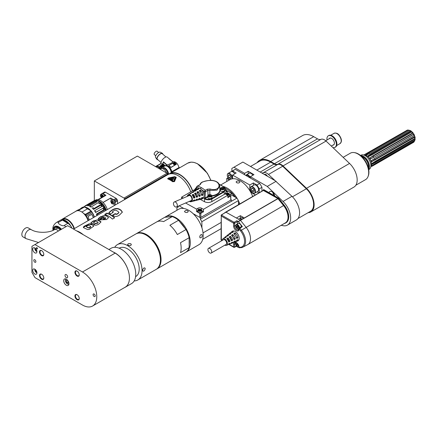 <?xml version="1.0" encoding="UTF-8"?>
<svg xmlns="http://www.w3.org/2000/svg" width="437" height="437" viewBox="0 0 437 437"><rect width="100%" height="100%" fill="white"/><g stroke="black" fill="none" stroke-linecap="round" stroke-linejoin="round"><path stroke-width="0.66" d="M409.005 130.193A6.309 3.643 60 0 1 409.119 130.21A6.309 3.643 60 0 1 409.256 130.231L409.382 130.499M411.228 131.122L410.425 131.029A6.943 4.009 -120 0 0 409.447 130.461L410.19 130.521A6.309 3.643 60 0 1 411.228 131.122L411.944 131.952M413.102 132.968L412.495 133.023A6.943 4.009 -120 0 0 411.616 132.023L412.162 131.903A6.309 3.643 60 0 1 413.102 132.968L413.85 134.088A6.309 3.643 60 0 1 414.5 135.399L414.063 135.683A6.943 4.009 -120 0 0 413.451 134.449L374.329 157.036L370.56 158.904L369.899 157.921L373.373 155.61L373.132 156.173A14.847 1.371 -33.8 0 1 369.899 157.921M414.358 135.492L414.713 136.557L374.82 159.587A14.847 3.988 -18.6 0 0 371.772 161.701L414.593 137.256L414.713 136.557M414.915 136.634A6.309 3.643 60 0 1 415.15 137.939L414.811 138.485A6.943 4.009 -120 0 0 414.593 137.256M414.953 138.25L414.953 138.868L375.061 161.898A14.847 8.56 -0.1 0 0 372.073 164.372L372.073 163.4L375.689 161.073L414.811 138.485M415.15 139.048A6.309 3.643 60 0 1 414.921 140.086L414.593 140.872A6.943 4.009 -120 0 0 414.811 139.895L414.953 138.868M406.776 130.423L367.413 153.141M409.256 130.231L408.262 130.089A6.943 4.009 -120 0 0 408.191 130.079A6.943 4.009 -120 0 0 407.377 130.073L363.808 155.009M408.262 130.089L369.139 152.677L369.462 153.524A14.847 10.27 -72.6 0 1 365.682 154.807L366.501 155.064L370.325 153.048L409.447 130.461M409.36 130.494L369.478 153.529M410.425 131.029L371.303 153.616L371.346 154.398A14.847 6.457 -50 0 1 367.861 155.845L368.681 156.533L372.493 154.611L411.616 132.023M411.244 131.362L371.346 154.398L371.963 154.911M412.495 133.023L373.373 155.61M413.025 133.143L373.132 156.173L373.788 157.156A14.847 1.371 -33.8 0 1 370.56 158.904M413.681 134.126L374.329 157.036M413.451 134.449L413.85 134.088M414.063 135.683L374.941 158.27L371.406 160.614L371.772 161.701M414.811 139.895L372.073 164.372M414.593 140.872L375.47 163.46L371.778 165.727L371.412 166.388L414.068 141.834L414.505 140.845M372.106 166.246L413.462 142.369A6.943 4.009 -120 0 0 414.068 141.834M368.702 169.627L369.199 169.338A8.166 4.714 -120 0 0 370.51 167.759L371.204 166.065A6.943 4.009 -120 0 0 371.526 164.23A6.943 4.009 -120 0 0 364.868 155.091L363.06 154.845A8.166 4.714 -120 0 0 361.033 155.19L360.536 155.479M367.861 155.845L371.303 153.616M365.682 154.807L369.139 152.677M365.305 154.141L367.304 152.988M370.51 167.759A8.166 4.714 -120 0 0 370.893 165.596A8.166 4.714 -120 0 0 363.06 154.845M368.653 169.338A8.166 4.714 -120 0 0 369.434 166.437A8.166 4.714 -120 0 0 366.539 158.986A8.166 4.714 -120 0 0 360.754 155.665M368.451 168.354A7.795 4.501 -120 0 0 367.102 161.116A7.795 4.501 -120 0 0 361.508 156.331M368.304 167.759A7.424 4.288 -120 0 0 368.457 166.399A7.424 4.288 -120 0 0 361.951 156.757M372.122 165.503A14.847 11.433 28.6 0 0 371.412 166.388M183.535 226.481A18.562 10.717 -120 0 0 181.344 223.755M156.938 221.805L164.765 217.287L172.222 216.621L163.558 221.619A20.413 11.788 -120 0 0 156.512 222.029L136.41 233.637A20.413 11.788 -120 0 0 136.098 233.828M156.501 269.176A20.413 11.788 -120 0 0 156.823 269.001L176.93 257.393A20.413 11.788 -120 0 0 177.335 257.136L185.998 252.138A20.413 11.788 -120 0 0 189.161 247.637L189.161 237.701A20.413 11.788 -120 0 0 185.998 229.545L177.335 234.549A20.413 11.788 -120 0 0 169.884 225.273L178.547 220.275A20.413 11.788 -120 0 0 172.222 216.621M185.998 229.545L178.547 220.275M145.275 268.76L144.357 270.672L143.407 271.224L142.817 271.038L142.68 269.705L143.56 268.181L144.789 267.843L145.275 268.76M135.59 276.621A16.404 9.472 -120 0 0 135.814 276.501A16.404 9.472 -120 0 0 139.212 268.99A16.404 9.472 -120 0 0 132.05 252.477A16.404 9.472 -120 0 0 119.41 248.079A16.404 9.472 -120 0 0 119.192 248.216M114.751 247.293A20.413 11.788 60 0 1 117.406 244.611A20.413 11.788 60 0 1 127.615 245.621A20.413 11.788 60 0 1 140.949 263.609A20.413 11.788 60 0 1 137.819 279.97A20.413 11.788 60 0 1 134.17 280.925M130.843 243.759L131.362 244.775L130.483 245.534L128.724 245.534L127.642 244.753L127.773 244.146L128.724 243.595L130.843 243.759M117.406 244.611L135.776 234.003A20.413 11.788 60 0 1 145.985 235.013A20.413 11.788 60 0 1 159.325 253.007A20.413 11.788 60 0 1 156.195 269.361L137.819 279.97M159.718 254.476A19.304 11.143 -120 0 0 150.437 238.394M156.823 269.001A20.413 11.788 -120 0 0 161.051 259.654A20.413 11.788 -120 0 0 152.142 239.11A20.413 11.788 -120 0 0 136.41 233.637M189.161 247.637L180.497 252.635A20.413 11.788 -120 0 0 181.158 248.047A20.413 11.788 -120 0 0 180.497 242.699L189.161 237.701M226.863 194.137L227.999 194.088M227.087 193.618L228.578 193.913L228.365 194.372L227.147 194.509L226.557 194.181L227.087 193.618L227.098 194.126M227.988 193.607L228.278 194.301M227.988 193.591L227.999 194.104M222.804 188.904L222.105 188.97M221.69 187.997L221.412 188.587L222.165 189.002L223.203 188.839L223.476 188.249L222.723 187.828L221.69 187.997L221.701 188.746M222.723 187.828L222.739 188.866M221.16 187.697A1.819 1.032 -0.9 0 0 221.117 187.724A1.819 1.032 -0.9 0 0 221.182 189.172A1.819 1.032 -0.9 0 0 223.733 189.134A1.819 1.032 -0.9 0 0 223.755 187.686A1.819 1.032 -0.9 0 0 221.16 187.697M223.831 187.735A2.043 1.158 179.1 0 1 223.919 187.779A2.043 1.158 179.1 0 1 224.487 188.571A2.043 1.158 179.1 0 1 223.891 189.401A2.043 1.158 179.1 0 1 221.674 189.68A2.043 1.158 179.1 0 1 220.406 188.631A2.043 1.158 179.1 0 1 220.958 187.823A2.043 1.158 179.1 0 1 221.007 187.795A2.043 1.158 179.1 0 1 221.04 187.773M224.487 188.571L224.514 190.221A2.043 1.158 179.1 0 1 223.919 191.056A2.043 1.158 179.1 0 1 221.701 191.33A2.043 1.158 179.1 0 1 220.434 190.281L220.406 188.631M210.312 180.394A1.819 1.032 -0.9 0 0 209.115 180.459M196.399 187.768A1.819 1.032 -0.9 0 0 195.962 187.954A1.819 1.032 -0.9 0 0 195.923 187.981A1.819 1.032 -0.9 0 0 196.224 189.532M196.147 189.838A2.043 1.158 179.1 0 1 195.213 188.888A2.043 1.158 179.1 0 1 195.76 188.079A2.043 1.158 179.1 0 1 195.809 188.052A2.043 1.158 179.1 0 1 195.847 188.03M210.197 196.235L209.514 196.186M210.601 195.252L209.569 195.104L208.815 195.541L209.088 196.126L210.126 196.273L210.88 195.836L210.601 195.252L210.612 195.989M209.569 195.104L209.585 196.147M211.131 194.946A1.819 1.032 -0.9 0 0 208.52 195A1.819 1.032 -0.9 0 0 208.558 196.432A1.819 1.032 -0.9 0 0 211.12 196.415A1.819 1.032 -0.9 0 0 211.153 194.962A1.819 1.032 -0.9 0 0 211.131 194.946M211.229 195.006A2.043 1.158 179.1 0 1 211.295 195.039A2.043 1.158 179.1 0 1 211.317 195.055A2.043 1.158 179.1 0 1 211.89 195.842A2.043 1.158 179.1 0 1 210.639 196.934A2.043 1.158 179.1 0 1 208.405 196.705A2.043 1.158 179.1 0 1 207.81 195.902A2.043 1.158 179.1 0 1 208.356 195.099A2.043 1.158 179.1 0 1 208.444 195.049M211.89 195.842L211.918 197.491A2.043 1.158 179.1 0 1 210.661 198.584A2.043 1.158 179.1 0 1 208.433 198.36A2.043 1.158 179.1 0 1 207.832 197.557L207.81 195.902M199.731 184.977A88.017 50.785 120 0 0 197.557 186.118A22.183 14.208 66.4 0 1 201.391 187.659A22.183 14.208 66.4 0 1 205.128 190.341A88.017 52.593 -61.8 0 1 207.307 189.199L210.082 189.002C217.812 191.537 222.078 185.49 216.435 181.787C210.579 178.629 200.397 181.825 200.829 183.846L199.731 184.977A1.114 0.683 -116.8 0 0 199.387 185.004L199.889 184.889C200.419 183.147 201.555 182.103 203.298 181.743C207.531 180.47 210.705 180.066 212.819 180.525C216.992 181.18 219.308 183.103 219.756 186.293L219.887 189.92A10.018 5.681 179.1 0 1 211.869 195.683M200.829 183.846A1.114 1.054 179.8 0 0 199.917 184.66M210.082 189.002L209.793 190.401L216.981 190.139L219.756 186.293M207.307 189.199A1.114 0.683 63.3 0 1 207.87 190.434L209.793 190.401L209.853 194.656M204.456 191.548L205.128 190.341L205.461 191.701L204.456 191.548A1.125 0.557 127.7 0 0 204.407 191.706A0.743 0.361 -176 0 0 205.45 191.761L205.013 198.021A0.743 0.361 -176 0 1 203.964 197.961L204.084 196.279A5.566 3.578 66.6 0 0 204.15 195.361A5.566 3.578 -113.4 0 0 201.178 189.27A5.566 3.578 -113.4 0 0 200.015 188.62A5.566 3.578 -113.4 0 0 197.644 188.789L196.71 189.39A5.386 3.458 -113.4 0 0 196.208 189.822M196.688 187.216A0.743 0.29 -167.3 0 1 196.492 186.954L197.557 186.118L196.688 187.216A1.125 0.748 109.2 0 0 196.683 187.402A0.743 0.371 -174.3 0 1 196.47 187.102L196.47 187.102A0.743 0.371 -174.3 0 1 196.497 187.02M189.33 201.381A3.715 2.382 -113.4 0 0 189.472 201.462A3.715 2.382 -113.4 0 0 190.985 201.73L192.258 201.413A3.928 2.518 -113.4 0 0 193.405 200.441L194.47 199.873M194.558 199.846L194.738 200.02A4.135 2.655 -113.4 0 1 193.504 201.096L194.749 200.785A4.343 2.791 -113.4 0 0 196.071 199.6L197.125 199.026M192.892 201.091L192.886 201.146A4.135 2.655 -113.4 0 0 193.504 201.096M192.886 201.146L192.356 201.178M193.356 195.667A2.873 1.846 -113.4 0 1 193.973 196.896L194.962 197.448L193.984 198.147L193.624 197.868A3.928 2.518 -113.4 0 0 192.264 195.159L192.28 194.744L193.46 194.454L193.356 195.667L192.602 195.574M194.962 197.448A4.135 2.655 -113.4 0 0 193.46 194.454M193.973 196.896L193.82 197.409L194.722 197.912M193.542 197.529L193.82 197.409M197.213 198.993L197.404 199.179A4.55 2.922 -113.4 0 1 195.989 200.474L197.234 200.157A4.758 3.059 -113.4 0 0 198.737 198.759L200.064 198.332L199.78 198.174M195.323 200.523A4.55 2.922 -113.4 0 0 195.989 200.474M195.705 194.662A2.862 1.835 -113.4 0 1 196.311 195.874L197.622 196.606L196.645 197.3L196.295 197.027A4.343 2.791 -113.4 0 0 194.651 193.749L194.662 193.351L195.842 193.05L195.705 194.662L195.192 194.465M197.622 196.606A4.55 2.922 -113.4 0 0 195.842 193.05M196.311 195.874L196.158 196.382L197.382 197.065M196.317 197.12L196.645 197.3L196.295 197.027M194.651 193.749L194.662 193.351L194.629 193.728M199.867 198.147L200.064 198.332A4.971 3.19 -113.4 0 1 198.48 199.846L199.725 199.534A5.178 3.327 -113.4 0 0 201.391 197.912L202.724 197.486L202.429 197.327M197.819 199.906A4.971 3.19 -113.4 0 0 198.48 199.846M198.048 193.657A2.846 1.83 -113.4 0 1 198.649 194.847L200.283 195.76L199.294 196.453L198.955 196.18A4.758 3.059 -113.4 0 0 197.032 192.351L197.043 191.958L198.223 191.652L198.048 193.657L197.54 193.46M200.283 195.76A4.971 3.19 -113.4 0 0 198.223 191.652M198.649 194.847L198.496 195.361M197.032 192.351L197.043 191.958L197.011 192.329M202.522 197.295L202.724 197.486A5.386 3.458 -113.4 0 1 200.971 199.217L202.047 198.95A5.566 3.578 -113.4 0 0 204.084 196.279M200.31 199.288A5.386 3.458 -113.4 0 0 200.971 199.217M201.299 193.995L202.943 194.913L201.949 195.601L201.615 195.334A5.178 3.327 -113.4 0 0 199.414 190.953L199.425 190.57L200.605 190.253L200.436 192.204M202.943 194.913A5.386 3.458 -113.4 0 0 200.605 190.253M199.414 190.953L199.425 190.57L199.392 190.931M189.74 194.017A4.135 2.655 -113.4 0 1 190.232 193.553A4.135 2.655 -113.4 0 1 191.357 193.285L190.166 193.99A3.928 2.518 -113.4 0 0 189.155 194.247L188.052 194.957A3.715 2.382 -113.4 0 0 187.173 196.404M193.722 192.1L192.548 192.58A4.343 2.791 -113.4 0 0 191.313 192.859L190.232 193.553M193.744 192.083L193.738 191.881A4.55 2.922 -113.4 0 0 192.389 192.165A4.55 2.922 -113.4 0 0 191.898 192.613M196.104 190.707L194.929 191.182A4.758 3.059 -113.4 0 0 193.471 191.472L192.389 192.165M196.126 190.696L196.12 190.483A4.971 3.19 -113.4 0 0 194.552 190.778A4.971 3.19 -113.4 0 0 194.05 191.22M198.485 189.319L197.311 189.784A5.178 3.327 -113.4 0 0 195.629 190.084L194.552 190.778M198.507 189.303L198.507 189.084A5.386 3.458 -113.4 0 0 196.71 189.39M178.318 206.149L178.334 206.936L176.914 207.815L176.952 210.23M238.493 204.696L238.433 200.583L201.845 221.706L201.938 227.852M223.154 186.441A20.413 11.788 60 0 1 236.952 198.087L200.375 219.221L201.845 221.706M225.956 190.177L231.85 193.46L230.277 194.372L236.963 198.098L238.433 200.583M200.168 209.667L200.457 210.366M199.037 210.197L200.173 210.148M199.267 209.684L200.758 209.978L200.539 210.437L199.321 210.568L198.737 210.246L199.267 209.684L199.272 210.186M200.168 209.656L200.179 210.17M200.9 209.443A1.633 0.929 -0.9 0 0 198.551 209.492A1.633 0.929 -0.9 0 0 198.589 210.776A1.633 0.929 -0.9 0 0 200.889 210.76A1.633 0.929 -0.9 0 0 200.922 209.454A1.633 0.929 -0.9 0 0 200.9 209.443M200.998 209.503A1.857 1.054 179.1 0 1 201.058 209.536A1.857 1.054 179.1 0 1 201.086 209.547A1.857 1.054 179.1 0 1 201.604 210.268A1.857 1.054 179.1 0 1 200.468 211.257A1.857 1.054 179.1 0 1 198.436 211.049A1.857 1.054 179.1 0 1 197.895 210.323A1.857 1.054 179.1 0 1 198.393 209.591A1.857 1.054 179.1 0 1 198.48 209.542M201.604 210.268L201.626 211.612A1.857 1.054 179.1 0 1 200.485 212.601A1.857 1.054 179.1 0 1 198.458 212.398A1.857 1.054 179.1 0 1 197.912 211.666L197.895 210.323M225.978 190.576L227.224 191.269L226.038 191.952L225.213 193.738A2.556 1.453 -0.9 0 0 225.743 194.175L227.748 195.29L203.478 209.301L203.358 211.879L200.818 213.349L199.769 213.36L196.705 211.65L196.546 211.382L197.895 210.601M203.478 209.301L201.473 208.187A2.464 1.398 -0.9 0 0 197.988 208.225L198.037 209.902M185.599 202.997L196.513 209.077L197.988 208.225M196.513 209.077L196.546 211.382M200.818 213.349L200.878 217.391L199.829 217.397L200.354 217.692L230.802 200.113L230.84 195.825L227.901 197.655L227.748 195.29M179.061 205.827L183.835 208.487M193.17 213.688L199.829 217.397L199.769 213.36M200.375 219.221L200.354 217.692M195.219 189.281L181.628 197.125L183.327 198.076M181.628 197.125L181.601 198.824M231.85 193.46A17.447 10.073 60 0 1 234.762 196.868M238.482 203.746A17.447 10.073 60 0 1 238.766 204.538M190.985 201.73A3.715 2.382 -113.4 0 0 192.335 198.704A3.715 2.382 -113.4 0 0 190.019 195.028A3.715 2.382 -113.4 0 0 188.052 194.957M207.821 196.874L204.915 198.567C207.182 199.6 209.465 199.572 211.748 198.485L223.919 191.455L224.186 191.903L225.924 189.412L226.038 191.952M204.915 198.567L204.658 198.988C207.105 200.097 209.558 200.075 212.016 198.928L224.186 191.903L224.301 194.416L211.825 201.615C209.367 202.784 206.909 202.817 204.467 201.703L200.222 199.343M203.964 197.961L204.647 198.982L205.013 198.021L207.815 196.399M227.224 191.269L227.311 193.138M225.213 193.738L224.301 194.416M231.348 201.337L231.326 199.813L231.009 199.633M230.84 195.831L229.436 194.886M231.326 199.813L230.802 200.113L230.621 196.142M227.726 195.279A1.857 1.054 -0.9 0 0 229.425 194.203L229.447 195.547A1.857 1.054 179.1 0 1 227.808 196.617M229.425 194.203A1.857 1.054 -0.9 0 0 228.906 193.487A1.857 1.054 -0.9 0 0 228.884 193.471A1.857 1.054 -0.9 0 0 228.819 193.438M226.3 193.476A1.857 1.054 -0.9 0 0 226.213 193.525A1.857 1.054 -0.9 0 0 225.721 194.159M227.125 194.946A1.633 0.929 -0.9 0 0 228.972 194.509A1.633 0.929 -0.9 0 0 228.742 193.394A1.633 0.929 -0.9 0 0 228.72 193.383A1.633 0.929 -0.9 0 0 226.371 193.427A1.633 0.929 -0.9 0 0 225.995 194.312M199.736 237.023C199.999 235.27 200.741 234.456 201.965 234.582C202.604 236.384 201.992 237.482 200.124 237.886L199.736 237.023M164.88 217.276A20.413 11.788 60 0 1 165.672 216.741A20.413 11.788 60 0 1 175.63 217.61A20.413 11.788 60 0 1 189.166 235.581A20.413 11.788 60 0 1 186.086 252.105A20.413 11.788 60 0 1 185.659 252.329M179.984 222.062A18.949 10.941 60 0 1 184.873 228.147M189.161 240.039A18.949 10.941 60 0 1 189.161 244.141M173.402 212.338L178.536 209.318A20.413 11.788 60 0 1 198.95 221.106A20.413 11.788 60 0 1 198.95 244.676L186.086 252.105M185.053 212.169L184.496 211.459C185.741 210.06 187.003 210.039 188.281 211.404C187.801 212.513 186.725 212.77 185.053 212.169M174.183 211.83L171.506 213.376M236.641 182.671L236.089 181.934C237.351 180.525 238.613 180.525 239.875 181.934C239.383 183.054 238.307 183.3 236.641 182.671M238.438 200.763A20.413 11.788 60 0 1 239.82 203.926M225.7 188.533A18.949 10.941 60 0 1 235.368 197.207M238.465 202.866A18.949 10.941 60 0 1 239.055 204.369M220.614 185.026L229.873 179.678A20.413 11.788 60 0 1 252.684 196.503M228.617 242.022A3.922 2.261 -120 0 0 226.748 238.777A3059.623 1766.485 -60 0 1 227.928 237.919L227.928 239.148A2.709 1.562 60 0 1 228.89 240.809L229.955 241.426A3059.628 1766.463 180 0 1 228.617 242.022M228.338 241.126L228.89 240.809M229.955 241.426A4.13 2.382 -120 0 0 227.928 237.919M227.382 239.465L227.928 239.148M228.289 244.474A4.13 2.382 -120 0 0 229.015 244.381A4.13 2.382 -120 0 0 229.955 243.245A3059.623 1766.458 0 0 1 228.617 243.835A3.922 2.261 -120 0 1 227.737 244.878L226.464 245.37A3.715 2.141 60 0 1 224.864 245.157M231.288 240.831A4.337 2.507 -120 0 0 229.108 237.062A4205.459 2428.032 -60 0 1 230.288 236.204L230.288 237.788A2.709 1.562 60 0 1 231.249 239.449L232.621 240.241A4205.464 2428.005 180 0 1 231.288 240.831M230.916 239.64L231.249 239.449M232.621 240.241A4.545 2.627 -120 0 0 230.288 236.204M229.96 237.979L230.288 237.788M230.851 243.496A4.545 2.627 -120 0 0 231.566 243.387A4.545 2.627 -120 0 0 232.621 242.06A4205.459 2427.999 0 0 1 231.288 242.65A4.337 2.507 -120 0 1 230.294 243.884L229.015 244.381M233.953 239.645A4.758 2.748 -120 0 0 231.473 235.346A5596.965 3231.424 -60 0 1 232.653 234.489L232.653 236.422A2.709 1.562 60 0 1 233.615 238.083L235.286 239.05A5596.97 3231.38 180 0 1 233.953 239.645M235.286 239.05A4.965 2.868 -120 0 0 232.653 234.489M233.407 242.519A4.965 2.868 -120 0 0 234.117 242.393A4.965 2.868 -120 0 0 235.286 240.869A5596.965 3231.38 0 0 1 233.953 241.464A4.758 2.748 -120 0 1 232.845 242.89L231.566 243.387M236.127 236.81L237.952 237.859A7257.204 4189.907 180 0 1 236.619 238.455A5.173 2.988 -120 0 0 233.833 233.631A7257.193 4189.961 -60 0 1 235.013 232.774L235.013 234.877M237.952 237.859A5.381 3.108 -120 0 0 235.013 232.774M235.964 241.535A5.381 3.108 -120 0 0 236.668 241.399A5.381 3.108 -120 0 0 237.952 239.678A7257.193 4189.901 0 0 1 236.619 240.274A5.173 2.988 -120 0 1 235.396 241.896L234.117 242.393M222.154 240.459A3.715 2.141 60 0 1 222.766 238.968L223.831 238.11A3.922 2.261 -120 0 1 225.175 237.87A3059.628 1766.485 120 0 1 226.355 237.012A4.13 2.382 -120 0 0 224.902 237.253A4.13 2.382 -120 0 0 224.454 237.837M224.902 237.253L225.967 236.401A4.337 2.507 -120 0 1 227.535 236.149A4205.464 2428.038 120 0 1 228.715 235.292A4.545 2.627 -120 0 0 227.038 235.543A4.545 2.627 -120 0 0 226.585 236.106M227.038 235.543L228.103 234.685A4.758 2.748 -120 0 1 229.895 234.434A5596.97 3231.429 120 0 1 231.08 233.582A4.965 2.868 -120 0 0 229.174 233.828A4.965 2.868 -120 0 0 228.715 234.385M229.174 233.828L230.239 232.97A5.173 2.988 -120 0 1 232.26 232.724A7257.204 4189.967 120 0 1 233.44 231.867A5.381 3.108 -120 0 0 231.31 232.113A5.381 3.108 -120 0 0 230.84 232.659M207.903 249.609A2.709 1.562 -120 0 0 209.083 252.335A2.709 1.562 -120 0 0 211.175 253.061A2.709 1.562 -120 0 0 211.175 249.931A2.709 1.562 -120 0 0 208.465 248.369A2.709 1.562 -120 0 0 207.903 249.609M208.465 248.369L223.422 239.727A2.709 1.562 60 0 1 226.131 241.295A2.709 1.562 60 0 1 226.131 244.425L211.175 253.061M222.766 238.968A3.715 2.141 60 0 1 224.776 239.044A3.715 2.141 60 0 1 227.245 242.464A3.715 2.141 60 0 1 226.464 245.37M236.668 241.399L237.804 240.962A5.566 3.212 -120 0 0 238.979 236.597A5.566 3.212 -120 0 0 235.275 231.468A5.566 3.212 -120 0 0 232.26 231.353L231.31 232.113M274.693 195.727A4.08 2.36 60 0 1 272.71 192.291M271.918 191.706A4.08 2.36 60 0 1 274.742 195.973L269.094 192.717A4.08 2.36 60 0 1 269.875 191.504A4.08 2.36 60 0 1 271.918 191.706M269.094 192.717L263.724 189.62L263.2 189.926L263.2 190.434M284.23 223.536A12.842 7.413 -120 0 0 285.53 223.045L286.055 222.739A12.842 7.413 -120 0 0 284.17 205.15L278.56 198.18L274.742 195.973M278.56 198.18L278.036 198.48L263.2 189.926M285.53 223.045A12.842 7.413 -120 0 0 283.646 205.456L278.036 198.48M251.22 189.139L251.98 191.089L253.558 192.001L254.318 190.925L253.558 188.975L251.98 188.057L251.22 189.139L252.531 188.38M251.98 191.089L253.941 189.958M250.303 188.609A3.491 2.016 60 0 1 252.766 187.183A3.491 2.016 60 0 1 255.235 191.455A3.491 2.016 60 0 1 252.766 192.881A3.491 2.016 60 0 1 250.303 188.609L250.303 188.423A3.715 2.141 60 0 1 251.073 186.725A3.715 2.141 60 0 1 253.93 187.719A3.715 2.141 60 0 1 255.552 191.455A3.715 2.141 60 0 1 254.782 193.154A3.715 2.141 60 0 1 252.925 192.974A3.715 2.141 60 0 1 252.848 192.925M254.782 193.154L257.775 191.428A3.715 2.141 -120 0 0 258.546 189.729A3.715 2.141 -120 0 0 256.923 185.993A3.715 2.141 -120 0 0 254.061 184.998L251.073 186.725M250.521 166.47L259.895 161.056A21.528 12.427 60 0 1 270.661 162.127L274.037 164.077A7.424 4.288 60 0 0 277.555 164.547A7.424 4.288 60 0 1 282.695 166.246L306.342 188.779A14.847 8.571 60 0 1 310.521 211.29L297.941 218.555M231.861 171.244L231.861 168.425L242.885 162.061L261.807 172.986A7.424 4.288 -120 0 0 263.331 172.757A7.424 4.288 60 0 1 268.465 174.461L291.96 196.322A15.59 9.002 60 0 1 296.352 219.964L287.426 225.115A15.59 9.002 -120 0 0 283.034 201.473L291.96 196.322M332.868 147.548A6.681 3.857 -120 0 0 334.999 147.362L335.523 147.061A6.681 3.857 -120 0 0 336.545 141.708A6.681 3.857 -120 0 0 332.18 135.82A6.681 3.857 -120 0 0 328.843 135.486L328.318 135.792A6.681 3.857 -120 0 0 327.023 139.966M334.999 147.362A6.681 3.857 -120 0 0 336.02 142.009A6.681 3.857 -120 0 0 331.656 136.12A6.681 3.857 -120 0 0 328.318 135.792M329.208 138.704A3.895 2.251 60 0 1 329.706 138.201A3.895 2.251 60 0 1 333.606 140.452A3.895 2.251 60 0 1 333.606 144.953A3.895 2.251 60 0 1 332.918 145.133M329.733 138.403A3.895 2.251 60 0 1 329.99 138.081M333.852 144.767A3.895 2.251 60 0 1 333.442 144.833M334.108 144.445A3.715 2.141 60 0 1 334.037 144.489L331.306 146.062M325.696 140.736L330.328 138.059A3.715 2.141 60 0 1 330.399 138.021M237.378 246.157L238.165 246.086L238.165 245.037L237.378 244.059L236.592 244.125L236.592 245.179L237.378 246.157L238.165 245.703M236.592 245.179L237.641 244.573L238.165 245.223A1.114 0.645 60 0 1 238.034 245.059A1.114 0.645 60 0 1 237.717 244.474M238.815 246.681A2.229 1.284 60 0 1 237.378 246.927L237.378 246.927A2.229 1.284 60 0 1 235.805 244.196A2.229 1.284 60 0 1 236.728 243.076M236.226 242.786A2.6 1.502 -120 0 0 235.805 243.895A2.6 1.502 -120 0 0 235.805 244.054M237.504 246.992A2.6 1.502 -120 0 0 237.641 247.074L237.378 246.927L237.641 247.074A2.6 1.502 -120 0 0 238.853 247.249M243.218 218.615A1.781 1.027 -120 0 0 242.366 217.741A1.781 1.027 -120 0 0 241.475 217.653A1.781 1.027 -120 0 0 241.437 219.642M229.13 244.338L233.609 246.921L233.609 244.146A3.84 2.218 60 0 1 236.33 242.573A3.84 2.218 60 0 1 239.044 247.282L240.443 247.233A11.646 6.724 -120 0 0 244.562 241.371A11.646 6.724 -120 0 0 240.443 230.763L283.575 205.57L277.883 198.545L240.394 220.243L246.036 227.24A12.618 7.287 60 0 1 247.888 244.518A12.618 7.287 60 0 1 247.73 244.605L242.874 247.14A12.383 7.15 -120 0 0 241.213 230.097L239.815 228.354A0.743 0.415 -124.7 0 0 239.148 228.109A0.743 0.743 0 0 0 238.826 228.72L238.826 228.791A0.743 0.426 180 0 1 238.831 228.759M237.378 227.972L238.165 227.901L238.165 226.852L237.378 225.874L236.592 225.94L236.592 226.994L237.378 227.972L238.165 227.519M236.592 226.994L237.641 226.388L238.165 227.038M238.165 227.022A1.114 0.645 60 0 1 238.034 226.874A1.114 0.645 60 0 1 237.717 226.29M237.378 228.742L237.378 228.742A2.229 1.284 60 0 1 235.805 226.011A2.229 1.284 60 0 1 237.378 225.104A2.229 1.284 60 0 1 238.952 227.83A2.229 1.284 60 0 1 237.378 228.742L237.641 228.89L237.378 228.742M239.476 227.879A2.6 1.502 -120 0 0 237.641 224.651A2.6 1.502 -120 0 0 236.341 224.52A2.6 1.502 -120 0 0 235.805 225.71A2.6 1.502 -120 0 0 235.805 225.869M237.504 228.808A2.6 1.502 -120 0 0 237.641 228.89A2.6 1.502 -120 0 0 238.81 229.081M241.311 226.612A2.6 1.502 -120 0 0 239.476 223.586A2.6 1.502 -120 0 0 238.176 223.46L236.341 224.52M240.443 230.763L239.044 229.097A3.84 2.218 60 0 1 236.33 230.665A3.84 2.218 60 0 1 233.609 225.962L233.609 223.181A0.743 0.426 -60 0 1 234.117 222.28L236.854 220.701L237.378 221.614L237.378 223.924M236.854 220.701L238.345 221.597L242.366 226.59L239.044 229.021A0.743 0.426 180 0 1 238.826 228.72M239.148 228.109L241.716 226.333L242.366 226.59M225.831 212.131L240.394 220.243M244.288 217.943L240.394 215.692L240.394 218.058A2.786 1.606 -120 0 0 240.934 219.931M236.461 217.965L240.394 215.692M355.844 185.233L365.534 179.64A15.257 8.806 -120 0 0 367.981 176.69L368.222 176.1A14.825 8.56 -120 0 0 368.915 172.178A14.825 8.56 -120 0 0 354.686 152.655L354.057 152.568A15.257 8.806 -120 0 0 350.277 153.218L343.143 157.336M367.981 176.69A15.257 8.806 -120 0 0 368.691 172.659A15.257 8.806 -120 0 0 357.903 153.971A15.257 8.806 -120 0 0 354.057 152.568M310.893 211.934A15.59 9.002 60 0 0 306.506 188.292L283.018 165.918A7.424 4.288 60 0 0 277.927 164.197A7.424 4.288 60 0 1 274.452 163.711L270.661 161.521A22.271 12.859 -120 0 0 259.523 160.417L302.568 135.563A22.271 12.859 60 0 1 313.706 136.666L317.497 138.857A7.424 4.288 60 0 0 320.971 139.348A7.424 4.288 60 0 1 326.062 141.069L349.551 163.443A15.59 9.002 60 0 1 353.943 187.085L310.893 211.934A15.59 9.002 60 0 1 308.145 212.666M259.523 160.417A22.271 12.859 -120 0 0 257.043 162.706M249.817 177.733A3.343 1.928 -120 0 0 247.926 175.554A3.343 1.928 -120 0 0 246.036 175.554M245.834 175.434A3.715 2.141 60 0 1 246.337 174.915A3.715 2.141 60 0 1 248.189 175.095A3.715 2.141 60 0 1 250.396 177.755M246.337 174.915L249.221 173.243A3.715 2.141 60 0 1 251.078 173.429A3.715 2.141 60 0 1 252.87 175.275M233.959 167.213L244.622 173.369L248.189 171.309L253.968 174.642L250.396 176.701L250.396 178.067L235.314 169.359L232.582 170.933L236.171 173.003L232.599 175.068L232.599 178.46A4.08 2.36 60 0 1 232.588 178.782M248.189 171.309L248.189 173.839M244.622 173.369L244.622 174.734M281.16 225.306L283.034 225.689A15.59 9.002 -120 0 0 287.426 225.115M250.396 176.701L267.242 186.43L283.034 201.473M267.242 186.43L276.162 181.273M267.406 176.22A2.972 1.715 -120 0 0 265.882 174.582A2.972 1.715 -120 0 0 264.396 174.434A2.972 1.715 -120 0 0 264.358 174.461L274.786 180.481M261.807 172.986L264.358 174.461M250.396 178.067L259.704 183.442L256.972 185.015L253.389 182.945L249.817 185.009L249.817 188.402A4.08 2.36 -120 0 0 252.706 193.4L253.203 193.116M253.389 182.945L253.389 185.386M228.207 175.849L228.966 177.804L230.545 178.717L231.304 177.641L230.545 175.685L228.966 174.773L228.207 175.849L229.518 175.095M228.966 177.804L230.927 176.668M229.753 179.596L229.884 179.667A3.491 2.016 60 0 1 229.753 179.596A3.491 2.016 60 0 1 227.289 175.319A3.491 2.016 60 0 1 230.075 174.106A3.491 2.016 60 0 1 232.14 178.853M227.289 175.232A3.715 2.141 60 0 1 227.289 175.139A3.715 2.141 60 0 1 228.059 173.44A3.715 2.141 60 0 1 230.916 174.434A3.715 2.141 60 0 1 232.539 178.17A3.715 2.141 60 0 1 232.473 178.799M234.745 173.828A3.715 2.141 -120 0 0 231.047 171.714L228.059 173.44M229.403 179.951L226.776 178.433L227.994 177.728M231.151 171.659A26.728 15.432 60 0 1 231.419 171.501A26.728 15.432 60 0 1 232.582 170.933M226.776 178.433L226.776 181.464M255.377 194.946L252.706 193.4M249.817 185.009L232.599 175.068M257.098 191.816L258.95 192.886M256.972 185.015A26.728 15.432 60 0 1 259.217 188.899L259.217 192.733M231.419 171.501L234.145 169.922A26.728 15.432 60 0 1 235.314 169.359M261.943 191.155L261.943 187.32L259.217 188.899M259.704 183.442A26.728 15.432 60 0 1 261.943 187.32M263.364 190.461L277.883 198.545M283.575 205.57A12.618 7.287 60 0 1 285.421 222.848L247.888 244.518M221.346 239.864L221.269 216.053L233.609 223.181A0.743 0.426 0 0 0 234.642 223.192A0.743 0.399 -120 0 0 234.117 222.28L221.253 214.966L221.051 239.847L222.067 240.514M263.44 190.292L225.907 211.961L221.051 215.397M239.044 247.282A0.743 0.426 180 0 1 238.826 246.976L238.826 247.052A0.743 0.426 180 0 0 239.044 247.358A0.743 0.584 84.9 0 0 239.634 247.79L242.874 247.14A12.383 7.15 -120 0 1 241.213 247.615M239.634 247.79A0.743 0.743 0 0 1 238.826 247.052A0.743 0.426 180 0 1 238.831 247.014M228.857 244.43L233.762 247.266A0.743 0.426 120 0 1 233.609 246.921A0.743 0.426 0 0 0 234.642 246.932L234.642 244.157L235.838 243.513M222.165 240.312L221.253 239.695M173.893 163.247L174.385 163.072L175.395 164.017L174.871 164.23L173.893 163.247M174.734 164.028L173.86 163.285M174.724 164.066L175.384 164.039M173.642 163.853A0.672 0.475 -165 0 0 174.745 164.459L174.117 163.864M173.631 163.88L173.647 163.831A0.672 0.475 15 0 1 173.839 163.591L174.128 163.831M173.647 163.831A0.672 0.475 15 0 0 174.756 164.405L174.789 164.367M174.276 163.908L174.576 163.99M172.888 163.651L174.412 162.908L175.696 164.083M172.932 163.575L174.172 164.825L175.707 164.061L174.423 162.859L172.921 163.624M171.151 167.256L170.605 167.284A5.195 2.999 -120 0 0 169.796 166.442L171.151 167.256L176.401 164.225L174.734 162.367L174.221 162.291L168.824 165.607M171.102 167.426L176.401 164.225M168.961 165.699L168.933 165.798A5.195 2.999 -120 0 1 169.796 166.442L168.862 165.454M165.262 165.831L162.897 163.733L163.52 162.236L166.666 165.022L165.181 165.88M162.826 163.438L163.504 161.87L167.06 165.022L167.442 164.798L165.645 165.842A5.195 2.999 60 0 1 169.305 167.049A5.195 2.999 60 0 1 171.752 171.719L179.35 167.579L178.957 167.234M164.012 166.437L162.706 165.279L162.761 164.241M162.706 165.279L162.69 164.913M164.651 166.071L162.466 164.132A5.473 1.611 122.9 0 1 162.597 163.624A25.985 18.37 -165 0 1 162.815 163.433M162.597 163.624L165.153 165.885M172.604 161.837L172.795 161.712C175.543 161.308 177.619 163.247 179.017 167.529L171.752 171.719M167.071 165.033C170.233 163.902 173.68 161.914 172.528 161.881M162.586 164.896L161.28 163.738A4.452 1.819 131.6 0 1 162.875 159.199A4.452 1.819 131.6 0 1 167.191 157.074L172.795 161.712M158.631 152.508L157.162 151.207A2.19 0.896 131.6 0 0 155.042 152.256A2.19 0.896 131.6 0 0 154.256 154.485L155.725 155.785M162.373 153.321L160.253 152.174A3.529 1.442 131.6 0 0 157.67 153.212A3.529 1.442 131.6 0 0 155.523 156.337A3.529 1.442 131.6 0 0 155.588 157.435L156.981 159.407A4.08 1.666 -48.4 0 1 156.91 158.139A4.08 1.666 -48.4 0 1 159.39 154.523A4.08 1.666 -48.4 0 1 162.373 153.321A4.08 1.666 -48.4 0 1 162.777 154.152M157.855 159.707A4.08 1.666 -48.4 0 1 156.981 159.407M165.945 156.959L162.258 153.693A3.715 1.513 131.6 0 0 158.664 155.463A3.715 1.513 131.6 0 0 157.336 159.248L161.018 162.515M172.757 161.734L168.961 158.718M179.509 167.901L179.35 167.579M171.921 171.872A5.419 3.13 60 0 1 171.96 172.26M171.55 172.495A4.823 2.786 -120 0 0 169.021 167.103A4.823 2.786 -120 0 0 166.53 165.994M168.6 174.259A5.495 3.174 -120 0 0 166.071 168.939A5.495 3.174 -120 0 0 161.98 167.611L164.602 166.098A5.495 3.174 60 0 1 168.677 167.404A5.495 3.174 60 0 1 171.217 172.686M161.98 167.611A5.495 3.174 -120 0 0 161.089 168.693M190.8 191.832A20.413 11.788 -120 0 0 167.852 174.631A4.452 2.573 -120 0 0 165.541 169.327A4.452 2.573 -120 0 0 162.498 168.513L162.362 168.589M166.573 172.954L166.071 171.888L165.399 172.271M166.071 171.888A5.009 2.895 -120 0 0 163.438 169.021A5.009 2.895 -120 0 0 160.936 168.769L160.133 169.234M166.59 172.959A4.862 2.808 -120 0 0 163.542 169.081A4.862 2.808 -120 0 0 163.493 169.053M161.592 166.355L162.422 167.18L161.93 167.349L160.98 166.399L161.319 166.082L161.597 166.35M160.947 166.339L161.914 167.393L162.406 167.229M162.187 166.601L162.482 166.819A0.672 0.497 21.1 0 0 161.592 165.929L162.198 166.568L161.581 166.049M162.482 166.819L162.171 166.639M161.745 166.415L162.04 166.53M160.641 166.278L162.16 165.552L163.394 166.792M163.422 166.776L162.176 165.503L160.685 166.207L161.963 167.622M162.351 164.683L159.958 166.065A0.371 0.273 -158.9 0 0 159.86 166.175L159.805 166.322M159.898 166.224L159.909 166.552L159.898 166.224M161.45 168.065A5.195 2.999 -120 0 0 160.761 167.273L159.947 166.464A0.371 0.273 -158.9 0 1 159.86 166.175M161.499 168.01L160.761 167.273A5.195 2.999 -120 0 0 159.909 166.552L159.947 166.464M155.834 166.426A5.419 3.13 60 0 1 156.047 166.273L161.051 163.383M160.953 168.758A5.195 2.999 60 0 0 156.309 166.382L161.149 163.585M160.767 168.868A4.823 2.786 -120 0 0 157.183 166.541M155.468 166.541A5.495 3.174 60 0 1 156.364 166.388A5.495 3.174 60 0 1 160.319 169.13M89.301 209.787A9.8 5.659 -120 0 0 86.056 207.848M93.485 217.566L91.737 214.332L93.442 217.593M89.285 219.991L88.061 216.457L91.737 214.332L88.061 216.457L89.252 220.008M83.855 213.644L85.663 215.048A3.081 1.781 -120 0 0 86.204 216.118A10.395 6.003 60 0 1 88.307 220.559M94.294 217.096A10.504 6.063 -120 0 0 92.185 212.655A2.972 1.715 60 0 1 91.666 211.623A0.814 0.47 -120 0 0 91.18 210.989L87.597 208.777L81.927 212.054M62.404 220.106L67.861 223.362A10.395 6.003 60 0 0 62.404 220.106L58.94 222.105C56.007 222.854 63.07 227.071 64.397 225.361L67.861 223.362M21.85 234.461A5.195 2.999 120 0 0 22.926 236.838L26.078 238.657A5.195 2.999 -60 0 1 25.002 236.28A5.195 2.999 -60 0 1 27.269 231.047A5.195 2.999 -60 0 1 31.273 229.66L28.121 227.841A5.195 2.999 120 0 0 24.117 229.234A5.195 2.999 120 0 0 21.85 234.461M60.24 229.966A5.195 2.999 -120 0 0 56.258 228.595L54.423 229.66A5.195 2.999 60 0 1 58.405 231.026M54.133 229.824A6.719 3.878 60 0 1 55.455 227.306M88.045 220.707A10.395 6.003 -120 0 0 81.287 211.661A10.395 6.003 -120 0 0 76.087 211.147L62.442 219.03A10.395 6.003 60 0 1 74.394 228.589M88.066 220.696A10.242 5.916 -120 0 0 81.391 211.721A10.242 5.916 -120 0 0 81.337 211.694M84.647 207.072L91.251 211.033A0.705 0.41 -120 0 1 91.677 211.579L85.816 214.999A2.972 1.715 -120 0 0 86.335 216.036A10.504 6.063 60 0 1 88.443 220.477M84.57 207.029L84.461 206.991A10.504 6.063 -120 0 0 82.227 207.477L84.505 206.985L78.611 210.372L84.505 206.985L91.235 210.984L92.229 212.633L86.204 216.118M81.326 207.996L80.293 208.946L81.249 208.045L82.566 207.641L78.889 209.765L82.566 207.641L80.621 208.553M76.224 211.076A10.395 6.003 60 0 1 78.562 210.519L78.611 210.372A10.504 6.063 60 0 0 76.377 210.852L75.661 211.393A10.504 6.063 60 0 1 76.377 210.852L80.779 208.673M77.89 210.033L77.322 210.306M101.029 204.871L100.881 205.172A10.231 5.91 -120 0 1 101.859 206.433L102.182 206.351A10.455 6.036 60 0 0 101.029 204.871L102.187 204.139A109.654 66.533 115.2 0 0 101.876 203.91L101.865 203.964A10.876 6.282 -120 0 0 100.876 202.954L99.767 203.582A10.455 6.036 60 0 0 98.434 202.528L90.989 207.105A10.231 5.91 -120 0 0 89.487 206.237L97.085 201.747A10.455 6.036 60 0 0 95.752 201.26L95.725 201.577A10.231 5.91 -120 0 1 96.746 201.938M101.859 206.433L94.818 210.601L102.182 206.351M94.818 210.601A10.455 6.036 60 0 1 95.84 212.262L95.627 212.519A10.231 5.91 -120 0 0 94.496 210.683M95.627 212.519L102.99 208.269L95.84 212.262M103.203 208.007A10.455 6.036 60 0 1 104.088 209.875L103.749 209.869A10.231 5.91 -120 0 0 102.99 208.269M103.749 209.869L96.386 214.119L97.358 214.141L105.241 209.585A111.44 62.229 178.4 0 0 105.202 209.23L104.088 209.875M96.905 215.588A10.231 5.91 -120 0 0 96.386 214.119M97.358 214.141A10.876 6.282 60 0 1 97.708 215.13M105.202 209.23L105.301 209.236A109.305 61.098 0.4 0 1 105.344 209.591L105.241 209.585M89.716 205.996A10.455 6.036 60 0 1 91.071 206.777M90.989 207.105L98.434 202.528M99.767 203.582L99.483 203.746A10.231 5.91 -120 0 0 98.352 202.85M99.483 203.746L100.821 202.97M92.939 207.526A10.876 6.282 60 0 1 93.944 208.547L93.518 209.427A10.231 5.91 -120 0 0 92.114 207.996M101.865 203.964L93.944 208.547M101.826 203.997A113.172 68.724 -62.7 0 1 102.143 204.226M93.518 209.427L100.881 205.172M100.876 202.954L100.958 202.976A109.37 0.65 -28.4 0 0 101.018 202.943L100.931 202.921A10.455 6.036 -120 0 0 96.899 200.594L96.927 200.583A109.359 87.963 57.9 0 0 96.391 200.337A10.843 6.26 -120 0 0 95.474 200.217L87.438 204.795A10.876 6.282 60 0 1 88.443 204.931L88.356 205.827A10.231 5.91 -120 0 0 86.958 205.641L87.438 204.795M96.899 200.594L95.752 201.26M95.474 200.217L95.375 200.217A10.876 6.282 -120 0 1 96.364 200.348L88.443 204.931M96.331 200.375A112.238 91.672 -120 0 1 96.867 200.616M88.356 205.827L95.725 201.577M93.343 201.517L93.332 201.244A10.455 6.036 60 0 1 93.753 201.151M93.332 201.244L85.969 205.494L87.329 204.986M85.969 205.494A10.455 6.036 60 0 0 85.166 205.832A10.455 6.036 60 0 0 84.98 205.953L84.844 206.297M85.98 205.767A10.231 5.91 -120 0 0 85.122 206.117L83.56 207.018M111.468 202.014L112.506 201.654L111.468 202.249L111.468 201.61L112.123 201.315L111.369 201.752M111.468 202.249L111.648 202.468L112.506 201.654M111.648 202.468L111.746 202.73L112.784 202.134L111.746 202.73M111.948 202.85L112.784 202.921M112.784 202.773L112.123 203.068M112.604 203.025L112.304 203.052M112.2 203.718A2.043 1.18 -120 0 0 113.303 203.871C112.538 203.751 111.675 204.696 110.774 201.342L111.26 200.332L112.364 199.698A2.043 1.18 60 0 1 114.407 200.873A2.043 1.18 60 0 1 114.407 203.232L113.303 203.871A2.043 1.18 -120 0 0 113.303 201.512A2.043 1.18 -120 0 0 111.26 200.332A2.043 1.18 -120 0 0 110.84 201.249A2.043 1.18 -120 0 0 110.84 201.266A2.043 1.18 -120 0 0 110.84 201.364M107.311 209.585A10.209 5.894 -120 0 0 103.061 202.495L110.725 198.07A10.209 5.894 -120 0 0 110.67 198.016L113.675 199.753A1.486 0.858 60 0 1 114.39 200.485A12.618 7.287 60 0 1 114.865 201.315A1.486 0.858 60 0 1 115.144 202.298L115.144 205.062M114.778 205.275A8.352 4.823 60 0 1 113.418 203.8M111.38 200.266A8.352 4.823 60 0 1 110.725 198.07M110.67 198.016L103.006 202.44A10.209 5.894 -120 0 0 98.303 199.725L105.967 195.301A10.209 5.894 -120 0 0 105.574 195.246L97.91 199.671A10.209 5.894 -120 0 0 95.55 200.124L95.408 200.212M101.078 196.016L102.111 195.65L101.078 196.251L100.974 195.754L101.734 195.317L100.974 195.754M101.078 196.251L102.214 195.913L102.111 195.65M101.253 196.47L101.357 196.732L102.389 196.131L101.357 196.732M101.559 196.847L102.389 196.923M102.389 196.776L101.734 197.065M102.214 197.021L101.908 197.049M103.301 196.557A2.043 1.18 -120 0 0 102.296 194.733A2.043 1.18 -120 0 0 100.871 194.334L101.974 193.695A2.043 1.18 60 0 1 103.4 194.099A2.043 1.18 60 0 1 104.405 195.923M105.967 195.301L102.968 193.569A1.486 0.858 60 0 0 102.253 193.482L104.667 192.089A1.486 0.858 60 0 1 105.383 192.176L102.968 193.569M101.641 193.886A1.486 0.858 60 0 1 101.777 193.755A12.618 7.287 60 0 1 102.012 193.613A12.618 7.287 60 0 1 102.253 193.482M97.456 200.73A9.985 5.763 60 0 1 105.934 210.377M96.14 200.288A10.209 5.894 60 0 1 106.207 210.219M117.558 203.669L117.558 200.905L115.144 202.298M114.865 201.315L117.28 199.917A1.486 0.858 60 0 1 117.558 200.905M117.28 199.917A12.618 7.287 -120 0 0 116.805 199.092A1.486 0.858 60 0 0 116.089 198.354L105.383 192.176M104.667 192.089A12.618 7.287 -120 0 0 104.427 192.214L102.012 193.613M167.48 174.844A0.743 0.426 -120 0 0 167.562 174.571L167.562 174.128A0.743 0.426 -120 0 0 167.038 173.216L137.376 156.096L94.332 180.945L94.332 200.621M94.332 180.945L123.988 198.07A0.743 0.426 60 0 1 124.518 198.977L124.518 199.425A0.743 0.426 60 0 1 124.436 199.698M170.829 178.968L173.074 177.706M172.041 178.307L170.829 178.941L172.041 178.307M171.583 179.383L173.828 178.127M172.795 178.722L171.583 179.356L172.795 178.722M172.342 179.847L174.582 178.586M173.549 179.186L172.342 179.815L173.549 179.186M172.735 180.241A20.452 11.81 -120 0 0 170.135 178.738L169.977 178.799A20.49 11.832 -120 0 1 172.604 180.317L172.762 180.224A20.49 11.832 60 0 0 170.135 178.711M175.117 177.127L168.562 178.564A20.49 11.832 60 0 1 173.287 181.289L173.658 181.257L175.384 177.28L175.117 177.127L175.384 177.313L175.117 177.154L175.384 177.313L173.658 181.289L173.287 181.322A20.452 11.81 -120 0 0 168.562 178.591L168.66 178.372M174.98 176.87L168.524 178.181L174.98 176.87L175.887 177.4M168.524 178.181L168.196 178.804M174.98 176.843L175.887 177.367L174.161 181.404L172.915 181.502A20.49 11.832 -120 0 0 168.196 178.771L167.977 178.547M168.196 178.771L168.524 178.154M167.928 178.984L167.928 178.924A20.49 11.832 60 0 1 172.653 181.655L174.516 181.513L176.248 177.433L174.882 176.646L168.431 178.001L167.928 178.924L167.606 178.591L167.928 178.984A20.413 11.788 60 0 1 172.653 181.716L174.516 181.579L176.286 177.291M122.355 212.262L121.005 210.465A20.042 11.575 -120 0 0 119.001 209.257C116.646 208.329 114.144 208.815 111.501 210.716L108.955 212.792M112.538 211.94L112.926 212.529M112.828 215.304L115.248 213.906A20.042 11.575 -120 0 1 115.548 214.119C115.931 214.545 116.701 214.43 117.87 213.764L118.88 212.595M115.548 214.119L115.548 213.813A20.413 11.788 60 0 0 115.248 213.6L112.593 215.135A20.413 11.788 -120 0 1 112.888 215.348C114.74 216.883 116.903 216.812 119.372 215.146L122.365 212.103L121.005 210.164A20.413 11.788 60 0 0 119.001 208.952C116.646 208.017 114.144 208.504 111.501 210.405L108.971 212.426L109.234 213.174L110.315 213.791A20.413 11.788 -120 0 1 110.545 213.906L113.205 212.371A20.413 11.788 60 0 0 112.975 212.256L112.522 211.672L113.593 210.88C114.767 210.033 115.838 209.984 116.805 210.743A20.413 11.788 -120 0 1 118.017 211.475L118.908 212.475L117.87 213.764M115.548 213.813C115.931 214.239 116.701 214.125 117.87 213.458M115.248 213.6L115.248 213.906M105.038 214.512L106.901 213.436A20.042 11.575 -120 0 1 114.434 217.916M106.901 213.125L104.678 214.403A20.413 11.788 -120 0 1 112.424 219.074L114.647 217.79A20.413 11.788 60 0 0 106.901 213.125L106.901 213.436M105.115 219.084L103.05 219.216L103.05 218.915L105.328 217.599L105.803 218.129L105.115 219.084L105.803 218.129M103.05 218.915L105.115 218.784M101.198 218.096L101.182 217.73L101.428 217.965L98.991 219.369L98.21 218.637L100.581 216.719L100.581 217.031L102.744 215.971L104.733 215.572L107.131 216.282L108.523 217.702M100.581 217.031L98.238 218.79M99.991 219.844L104.301 217.052L99.712 219.702A20.413 11.788 -120 0 1 100.024 219.86L106.644 219.549L108.534 217.55L105.858 215.436L100.581 216.719M101.428 217.965L101.876 217.151L104.301 217.052M100.98 222.023L97.243 219.882L93.157 221.319L90.858 223.028M94.097 222.684L93.906 222.258M93.605 224.667L95.654 223.487L97.522 223.312L98.074 222.57M95.654 223.487L95.654 223.187L93.338 224.52C95.031 225.547 96.899 225.372 98.942 223.995L100.991 221.87L98.32 219.751L93.157 221.007L93.157 221.319M98.112 222.728L97.396 221.701L95.43 221.111L93.873 221.996L94.381 222.52L92.065 223.853L90.825 222.881L93.157 221.007M98.112 222.422L97.522 223.012L95.654 223.187M87.313 227.202L86.313 226.415L87.755 225.481L88.798 225.405L90.159 226.022L90.688 226.825L88.984 227.77L87.313 227.202L87.285 227.491L86.368 226.634M90.705 226.792L90.519 227.311L89.181 228.032L87.313 227.502M92.191 224.52L93.736 226.142L89.224 229.392L87.624 229.572L83.522 227.644L83.391 227.032L84.297 226.175L89.093 223.875L90.639 223.913L92.191 224.52L93.72 226.295M92.191 224.826L89.061 224.192L83.363 227.409M192.444 190.882A20.042 11.575 -120 0 0 179.897 174.882A20.042 11.575 -120 0 0 169.977 173.833M168.813 174.172A20.413 11.788 60 0 1 169.687 173.571A20.413 11.788 60 0 1 179.897 174.582A20.413 11.788 60 0 1 192.635 190.772M37.451 248.577A0.743 0.426 -120 0 0 37.129 247.828A0.743 0.426 -120 0 0 36.555 247.632A0.743 0.426 -120 0 0 36.402 247.97A0.743 0.426 -120 0 0 36.73 248.719A0.743 0.426 -120 0 0 37.298 248.915A0.743 0.426 -120 0 0 37.451 248.577M67.637 276.916A1.857 1.071 -120 0 0 66.828 275.048A1.857 1.071 -120 0 0 65.397 274.551A1.857 1.071 -120 0 0 65.397 276.692A1.857 1.071 -120 0 0 67.254 277.763A1.857 1.071 -120 0 0 67.637 276.916M43.804 254.214A2.693 1.551 60 0 1 43.247 255.312A2.693 1.551 60 0 1 41.176 254.591A2.693 1.551 60 0 1 40.002 251.881A2.693 1.551 60 0 1 40.559 250.647A2.693 1.551 60 0 1 41.783 250.718M43.804 254.367A3.043 1.759 60 0 1 41.652 255.607A3.043 1.759 60 0 1 39.499 251.881A3.043 1.759 60 0 1 41.652 250.636A3.043 1.759 60 0 1 43.804 254.367M79.234 274.671A2.693 1.551 60 0 1 78.682 275.769A2.693 1.551 60 0 1 76.606 275.048A2.693 1.551 60 0 1 75.432 272.338A2.693 1.551 60 0 1 75.989 271.104A2.693 1.551 60 0 1 77.218 271.175M79.239 274.824A3.043 1.759 60 0 1 77.087 276.064A3.043 1.759 60 0 1 74.935 272.338A3.043 1.759 60 0 1 77.087 271.093A3.043 1.759 60 0 1 79.239 274.824M41.783 274.354A2.693 1.551 -120 0 0 40.559 274.289A2.693 1.551 -120 0 0 40.002 275.518A2.693 1.551 -120 0 0 41.176 278.227A2.693 1.551 -120 0 0 43.247 278.948A2.693 1.551 -120 0 0 43.804 277.856M43.804 278.003A3.043 1.759 -120 0 0 41.652 274.278A3.043 1.759 -120 0 0 39.499 275.518A3.043 1.759 -120 0 0 41.652 279.248A3.043 1.759 -120 0 0 43.804 278.003M77.218 294.811A2.693 1.551 -120 0 0 75.989 294.746A2.693 1.551 -120 0 0 75.432 295.975A2.693 1.551 -120 0 0 76.606 298.684A2.693 1.551 -120 0 0 78.682 299.405A2.693 1.551 -120 0 0 79.234 298.313M79.239 298.46A3.043 1.759 -120 0 0 77.087 294.735A3.043 1.759 -120 0 0 74.935 295.975A3.043 1.759 -120 0 0 77.087 299.706A3.043 1.759 -120 0 0 79.239 298.46M35.878 261.61A1.486 0.858 60 0 1 35.572 262.287A1.486 0.858 60 0 1 34.086 261.43A1.486 0.858 60 0 1 34.086 259.715A1.486 0.858 60 0 1 35.233 260.113A1.486 0.858 60 0 1 35.878 261.61M95.195 295.854A1.486 0.858 60 0 1 94.889 296.537A1.486 0.858 60 0 1 93.403 295.68A1.486 0.858 60 0 1 93.403 293.964A1.486 0.858 60 0 1 94.55 294.363A1.486 0.858 60 0 1 95.195 295.854M35.692 248.68L35.495 248.959L35.79 248.79M35.495 248.959L35.949 250.133L36.473 249.833M35.949 250.133L36.774 250.609M36.926 251.504A2.229 1.284 60 0 1 36.402 251.302A2.229 1.284 60 0 1 34.829 248.577A2.229 1.284 60 0 1 34.916 248.025M34.845 247.981A2.6 1.502 -120 0 0 34.829 248.276L34.829 248.577M36.528 251.373A2.6 1.502 -120 0 0 36.664 251.455A2.6 1.502 -120 0 0 36.926 251.586M32.731 249.183A2.972 1.715 -120 0 0 34.026 252.171A2.972 1.715 -120 0 0 36.315 252.968A2.972 1.715 -120 0 0 36.926 251.608A2.972 1.715 -120 0 0 35.632 248.62A2.972 1.715 -120 0 0 33.343 247.823A2.972 1.715 -120 0 0 32.731 249.183M35.692 269.897L35.495 270.175L35.79 270.006M35.495 270.175L35.949 271.35L36.473 271.049M35.949 271.35L36.774 271.825M36.926 272.721A2.229 1.284 60 0 1 36.402 272.519A2.229 1.284 60 0 1 34.829 269.793A2.229 1.284 60 0 1 34.916 269.241M34.845 269.197A2.6 1.502 -120 0 0 34.829 269.487L34.829 269.793M36.528 272.584A2.6 1.502 -120 0 0 36.664 272.672A2.6 1.502 -120 0 0 36.926 272.803M32.731 270.399A2.972 1.715 -120 0 0 34.026 273.387A2.972 1.715 -120 0 0 36.315 274.179A2.972 1.715 -120 0 0 36.926 272.825A2.972 1.715 -120 0 0 35.632 269.837A2.972 1.715 -120 0 0 33.343 269.039A2.972 1.715 -120 0 0 32.731 270.399M67.899 280.701L66.768 280.051L66.162 280.909L67.211 280.303M66.162 280.909L66.768 282.471L68.309 281.586M66.768 282.471L67.981 283.176L68.587 282.313L68.052 280.936M66.189 279.112A2.786 1.606 -120 0 0 65.408 280.478A2.786 1.606 -120 0 0 67.374 283.886A2.786 1.606 -120 0 0 68.948 283.886M65.413 280.33A3.157 1.819 60 0 1 65.408 280.172A3.157 1.819 60 0 1 65.796 278.943M68.899 284.312A3.157 1.819 60 0 1 67.637 284.034A3.157 1.819 60 0 1 67.5 283.952M66.326 279.188A3.715 2.141 -120 0 0 64.468 279.003A3.715 2.141 -120 0 0 63.9 281.98A3.715 2.141 -120 0 0 66.326 285.246A3.715 2.141 -120 0 0 68.183 285.432A3.715 2.141 -120 0 0 68.751 282.46A3.715 2.141 -120 0 0 66.326 279.188M34.96 244.562L31.939 246.304L31.939 272.366L34.96 277.593L82.467 305.026A20.228 11.679 -120 0 0 92.584 306.026A20.228 11.679 -120 0 0 95.681 289.813A20.228 11.679 -120 0 0 82.467 271.989L34.96 244.562L67.637 225.694L113.074 251.925A20.413 11.788 60 0 1 125.222 263.669A20.413 11.788 60 0 1 129.45 277.899A20.413 11.788 60 0 1 125.222 287.246A20.413 11.788 60 0 1 124.452 287.628M92.584 306.026L125.261 287.158A20.228 11.679 -120 0 0 129.45 277.899A20.228 11.679 -120 0 0 115.144 253.121L113.074 251.925M108.9 249.516L111.107 248.249A20.413 11.788 60 0 1 131.521 260.031A20.413 11.788 60 0 1 131.521 283.608L125.222 287.246M175.188 206.816A2.709 1.743 -113.4 0 0 176.466 206.952A2.709 1.743 -113.4 0 0 176.985 203.779A2.709 1.743 -113.4 0 0 174.308 201.981A2.709 1.743 -113.4 0 0 173.516 204.27A2.709 1.743 -113.4 0 0 175.188 206.816M374.471 158.549L374.82 159.587L375.465 159.844M375.061 161.444L375.689 162.482M374.651 163.941L374.946 164.421M227.606 194.044L227.601 193.536M205.45 191.761L205.461 191.701A86.963 51.927 -61.8 0 1 207.87 190.434L208.017 195.377M219.844 188.779A10.313 5.85 179.1 0 1 211.896 196.093M201.178 189.27L204.407 191.706L204.15 195.361M201.391 187.659A1.114 0.655 119.1 0 0 200.599 188.893M192.941 194.356L192.843 195.47M195.323 192.963L195.197 194.421M197.704 191.57L197.584 192.979M198.819 195.541L200.031 196.213M200.086 190.182L199.966 191.553M201.495 194.7L202.686 195.366M203.03 232.888L221.051 222.488M199.785 210.104L199.78 209.596M201.61 210.547L203.511 211.606M201.473 208.187L201.473 209.891M196.705 211.65L197.901 210.956M201.615 210.907L203.358 211.879M188.342 195.902A2.89 1.857 66.6 0 1 188.866 195.481L190.024 195.607C192.832 197.644 191.865 201.315 191.16 200.78A2.89 1.857 66.6 0 1 190.494 200.873M187.604 196.224A3.261 2.092 66.6 0 1 189.937 195.394A3.261 2.092 66.6 0 1 189.986 195.421A3.261 2.092 66.6 0 1 192.062 199.376A3.261 2.092 66.6 0 1 189.756 201.195M223.919 191.455C226.071 189.948 226.071 188.456 223.919 186.992L219.27 184.398M211.748 198.485L211.825 201.615M204.647 198.982L204.467 201.703M195.224 189.669L194.159 191.1M200.015 188.62A21.069 13.531 66.6 0 0 196.683 187.402L196.47 189.565M225.771 193.017L225.798 193.935M284.17 205.15L283.646 205.456M260.206 172.063L274.037 164.077M256.825 170.113L270.661 162.127M263.331 172.757L277.555 164.547M268.465 174.461L282.695 166.246M337.009 133.635A5.938 3.43 -120 0 0 334.043 133.34C336.102 132.733 337.806 133.345 339.156 135.175C341.166 137.917 341.827 140.255 341.139 142.189L339.981 143.631A5.938 3.43 -120 0 0 340.893 138.868A5.938 3.43 -120 0 0 337.009 133.635M233.609 244.146A0.743 0.426 0 0 0 234.642 244.157A3.103 1.792 60 0 1 235.325 242.715C234.969 241.825 238.749 243.748 238.826 246.976M239.044 229.097A0.743 0.426 180 0 1 238.826 228.791L238.422 229.895A3.103 1.792 60 0 1 236.018 229.114A3.103 1.792 60 0 1 234.642 225.973L234.642 223.192L237.378 221.614M233.609 225.962A0.743 0.426 0 0 0 234.642 225.973L235.838 225.328M278.014 198.66L238.345 221.597M238.252 221.51L240.35 220.215M238.504 219.15L240.394 218.058M270.661 161.521L313.706 136.666M274.452 163.711L317.497 138.857M277.927 164.197L320.971 139.348M283.018 165.918L326.062 141.069M306.506 188.292L349.551 163.443M292.446 196.803L306.342 188.779M249.817 188.402L250.314 188.112M221.346 214.911L263.626 190.314M240.443 247.233A0.743 0.584 84.9 0 0 241.033 247.67M236.444 246.031L234.642 246.932A0.743 0.426 -116.5 0 1 234.467 247.282A0.743 0.426 -116.5 0 1 234.117 247.238M84.767 207.105A10.231 5.91 60 0 1 90.907 210.781M91.874 212A10.231 5.91 60 0 1 94.387 217.047M90.661 210.629A10.198 5.889 -120 0 0 84.898 207.182M85.663 215.048L85.816 214.999A0.814 0.47 60 0 0 85.324 214.365L91.18 210.989M85.242 214.501L83.281 213.109M78.562 210.519L79.594 210.913M78.638 210.541L79.026 210.771M58.716 227.633A6.719 3.878 -120 0 0 55.406 227.333A6.719 3.878 -120 0 0 54.041 229.873M53.822 229.988A6.866 3.966 60 0 1 58.7 227.622A6.866 3.966 60 0 1 58.744 227.655A6.866 3.966 60 0 1 60.934 229.567M53.259 230.261A7.642 4.414 60 0 1 55.881 226.257A7.642 4.414 60 0 1 61.333 229.332M53.177 230.299A7.795 4.501 60 0 1 53.172 229.906A7.795 4.501 60 0 1 61.437 229.272M64.397 225.361A10.395 6.003 60 0 1 65.637 226.852M71.843 228.119A10.395 6.003 -120 0 0 60.47 220.166L56.351 222.542A10.395 6.003 60 0 1 58.94 222.105M71.865 228.136A10.319 5.96 -120 0 0 65.697 220.696M74.006 228.813A9.876 5.703 -120 0 0 62.595 219.538L62.365 219.669M74.099 228.759A9.947 5.741 -120 0 0 62.267 219.674M61.644 219.74A10.319 5.96 60 0 1 68.38 220.139A10.319 5.96 60 0 1 74.301 228.644M61.551 219.756A10.395 6.003 60 0 1 62.442 219.03L61.551 219.756M94.316 217.085A10.395 6.003 -120 0 0 92.218 212.65L94.337 217.074M92.212 212.644A3.081 1.781 60 0 1 91.688 211.606M89.891 210.153A10.013 5.779 -120 0 0 85.466 207.509M85.242 207.378A10.089 5.828 60 0 1 90.164 210.323M105.634 210.552A10.876 6.282 -120 0 0 105.29 209.574M105.344 209.591A10.843 6.26 60 0 1 105.672 210.53M102.187 204.139A10.422 6.02 60 0 1 105.301 209.236M105.246 209.219A10.455 6.036 -120 0 0 102.176 204.194M100.958 202.976A10.843 6.26 60 0 1 101.876 203.91M99.308 201.621L105.825 210.443A9.942 5.741 -120 0 0 99.308 201.621L96.921 200.578A10.422 6.02 60 0 1 98.97 201.43A10.422 6.02 60 0 1 101.018 202.943M94.905 200.479A10.455 6.036 -120 0 0 93.687 200.916L94.922 200.474M103.006 196.726A1.819 1.049 -120 0 0 101.652 194.662A1.819 1.049 -120 0 0 100.444 195.432A1.819 1.049 -120 0 0 100.444 195.448A1.819 1.049 -120 0 0 101.559 197.562M101.51 197.595L100.384 195.339L100.871 194.334A2.043 1.18 -120 0 0 100.444 195.252A2.043 1.18 -120 0 0 100.45 195.361M114.39 200.485L116.805 199.092M113.675 199.753L116.089 198.354M123.988 198.07L167.038 173.216M167.562 174.128L124.518 198.977M124.518 199.425L167.562 174.571M121.005 210.465L121.005 210.164M119.001 208.952L119.001 209.257M111.501 210.405L111.501 210.716M97.522 223.012L97.522 223.312M76.546 230.84A20.413 11.788 60 0 1 79.895 232.315A20.413 11.788 60 0 1 80.184 232.489A20.413 11.788 60 0 1 83.243 234.702M210.776 180.388A20.413 11.788 -120 0 0 187.801 163.116L169.687 173.571M82.467 271.989L115.144 253.121M409.119 130.21L408.191 130.079M135.601 276.534L136.557 275.987M119.274 248.249L120.224 247.697M226.863 194.301L226.858 193.891M195.213 188.888L195.235 190.335M196.492 186.954L196.197 189.827M197.071 186.222L199.387 185.004M221.051 228.704L202.702 239.296M199.043 210.361L199.037 209.951M225.924 189.434L224.105 186.97L219.183 184.228M195.372 189.445C194.17 190.357 193.635 191.056 193.766 191.537M165.672 216.741L171.708 213.256M336.681 145.532L339.981 143.631M330.743 135.246L334.043 133.34M235.805 244.196L235.805 243.895M235.805 226.011L235.805 225.71M236.586 246.228L234.467 247.282A0.743 0.743 0 0 1 233.762 247.266M162.81 163.476L163.449 161.936M162.668 164.001L162.619 165.131M38.516 242.508L26.078 238.657M54.423 229.66C48.949 233.194 36.746 233.194 31.273 229.66M55.406 227.333L58.727 227.693L60.907 229.583M56.351 222.542C53.827 224.542 52.675 226.683 52.893 228.966L52.97 230.392M60.47 220.166L63.261 219.745L65.905 220.794L70.865 226.098L71.886 228.147M81.282 208.023L82.227 207.477M96.921 200.578L95.435 200.206M85.166 205.832L93.687 200.916M118.908 212.748L118.908 212.442M112.489 212.098L112.489 211.792M93.824 222.422L93.824 222.116M86.302 226.481L86.302 226.787M90.749 226.945L90.749 226.639M73.52 229.092L167.852 174.631M210.934 180.388L207.357 173.205L197.393 163.667L193.881 162.373L191.177 162.138L187.801 163.116M65.408 280.478L65.408 280.172M176.466 206.952L191.619 200.386M174.308 201.981L189.467 195.415"/></g></svg>
